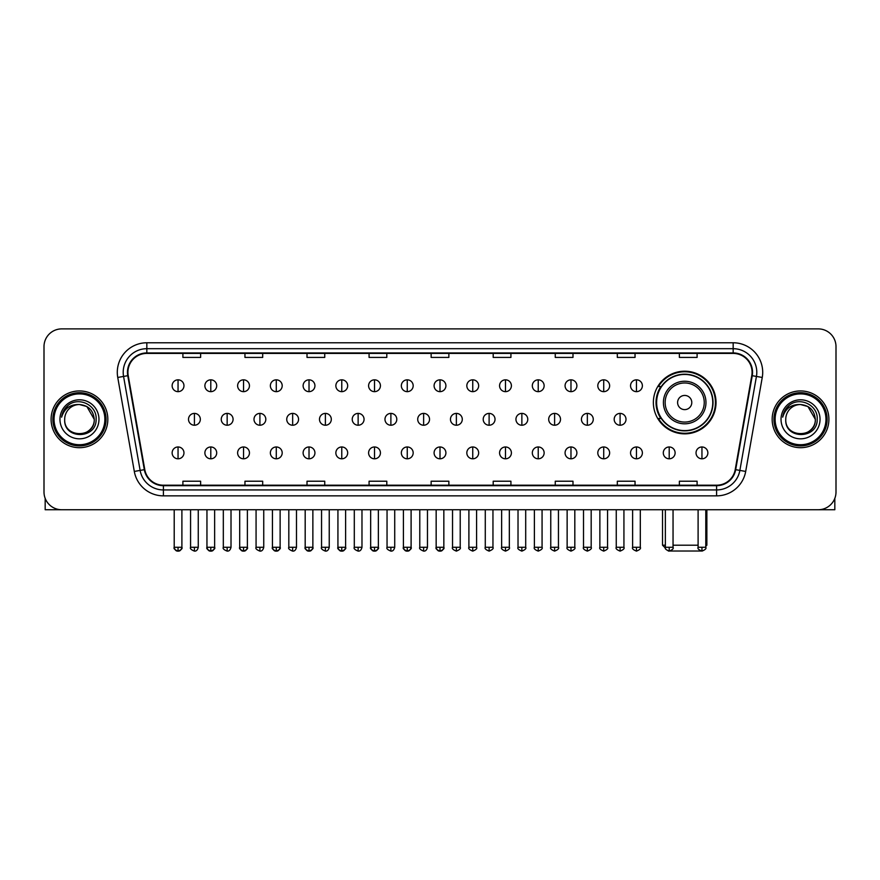 <?xml version="1.0" encoding="UTF-8"?>
<svg xmlns="http://www.w3.org/2000/svg" width="880" height="880" viewBox="0 0 880 880"><rect width="100%" height="100%" fill="white"/><g stroke="black" fill="none" stroke-linecap="round" stroke-linejoin="round"><path stroke-width="1.32" d="M653.367 402.523A31.328 31.328 0 0 0 684.695 433.851A31.328 31.328 0 0 0 716.023 402.523A31.328 31.328 0 0 0 684.695 371.206A31.328 31.328 0 0 0 653.367 402.523M660.88 418.484A28.666 28.666 0 0 1 660.88 386.573M44 346.61L44 492.008A17.732 17.732 0 0 0 61.732 509.74L818.268 509.74A17.732 17.732 0 0 0 836 492.008L836 346.61A17.732 17.732 0 0 0 818.268 328.889L61.732 328.889A17.732 17.732 0 0 0 44 346.61L44 492.008M51.095 419.309A28.369 28.369 0 0 0 79.464 447.689A28.369 28.369 0 0 0 107.833 419.309A28.369 28.369 0 0 0 79.464 390.94A28.369 28.369 0 0 0 51.095 419.309A28.369 28.369 0 0 0 79.464 447.689A28.369 28.369 0 0 0 107.833 419.309A28.369 28.369 0 0 0 79.464 390.94A28.369 28.369 0 0 0 51.095 419.309M772.167 419.309A28.369 28.369 0 0 0 800.536 447.689A28.369 28.369 0 0 0 828.905 419.309A28.369 28.369 0 0 0 800.536 390.94A28.369 28.369 0 0 0 772.167 419.309A28.369 28.369 0 0 0 800.536 447.689A28.369 28.369 0 0 0 828.905 419.309A28.369 28.369 0 0 0 800.536 390.94A28.369 28.369 0 0 0 772.167 419.309M127.93 372.328A18.909 18.909 0 0 1 146.839 353.408L733.161 353.408A18.909 18.909 0 0 1 751.784 375.606L735.218 469.59A18.909 18.909 0 0 1 716.584 485.21L163.416 485.21A18.909 18.909 0 0 1 144.782 469.59L128.216 375.606A18.909 18.909 0 0 1 127.93 372.328M127.457 372.328A19.382 19.382 0 0 0 127.754 375.694L144.32 469.667A19.382 19.382 0 0 0 163.416 485.683L716.584 485.683A19.382 19.382 0 0 0 735.68 469.667L752.246 375.694A19.382 19.382 0 0 0 733.161 352.935L146.839 352.935A19.382 19.382 0 0 0 127.457 372.328M117.744 377.454A29.557 29.557 0 0 1 146.839 342.771L733.161 342.771A29.557 29.557 0 0 1 762.256 377.454L745.69 471.438A29.557 29.557 0 0 1 716.584 495.858L163.416 495.858A29.557 29.557 0 0 1 134.31 471.438L117.744 377.454L123.563 376.431A23.639 23.639 0 0 1 146.839 348.689L733.161 348.689A23.639 23.639 0 0 1 756.437 376.431L739.871 470.404A23.639 23.639 0 0 1 716.584 489.94L163.416 489.94A23.639 23.639 0 0 1 140.129 470.404L123.563 376.431A23.639 23.639 0 0 1 123.2 372.328M818.268 328.889L61.732 328.889M61.732 509.74L818.268 509.74M836 492.008L836 346.61M735.68 469.667L739.871 470.404L756.437 376.431L762.256 377.454M431.134 353.408L431.134 357.412L448.866 357.412L448.866 353.408M369.072 353.408L369.072 357.412L386.804 357.412L386.804 353.408M307.01 353.408L307.01 357.412L324.742 357.412L324.742 353.408M244.959 353.408L244.959 357.412L262.691 357.412L262.691 353.408M182.897 353.408L182.897 357.412L200.629 357.412L200.629 353.408M493.196 353.408L493.196 357.412L510.928 357.412L510.928 353.408M555.258 353.408L555.258 357.412L572.99 357.412L572.99 353.408M617.309 353.408L617.309 357.412L635.041 357.412L635.041 353.408M679.371 353.408L679.371 357.412L697.103 357.412L697.103 353.408M448.866 485.21L448.866 481.217L431.134 481.217L431.134 485.21M386.804 485.21L386.804 481.217L369.072 481.217L369.072 485.21M324.742 485.21L324.742 481.217L307.01 481.217L307.01 485.21M262.691 485.21L262.691 481.217L244.959 481.217L244.959 485.21M200.629 485.21L200.629 481.217L182.897 481.217L182.897 485.21M510.928 485.21L510.928 481.217L493.196 481.217L493.196 485.21M572.99 485.21L572.99 481.217L555.258 481.217L555.258 485.21M635.041 485.21L635.041 481.217L617.309 481.217L617.309 485.21M697.103 485.21L697.103 481.217L679.371 481.217L679.371 485.21M45.177 498.377L45.177 509.74L113.74 509.74M104.874 419.309A25.41 25.41 0 0 0 79.464 393.899A25.41 25.41 0 0 0 54.043 419.309A25.41 25.41 0 0 0 79.464 444.73A25.41 25.41 0 0 0 104.874 419.309M106.062 419.309A26.598 26.598 0 0 0 79.464 392.711A26.598 26.598 0 0 0 52.866 419.309A26.598 26.598 0 0 0 79.464 445.907A26.598 26.598 0 0 0 106.062 419.309M94.237 419.309C93.357 410.333 88.44 405.416 79.464 404.536L86.856 406.516L94.237 419.309L86.856 406.516L79.464 404.536L86.856 406.516L94.237 419.309L86.856 406.516L79.464 404.536L86.856 406.516L94.237 419.309C95.139 438.372 63.778 438.372 64.691 419.309C63.371 439.824 96.8 439.362 96.107 419.309C97.207 405.24 78.76 396.297 68.134 405.361C64.427 408.452 62.26 412.39 61.622 417.164C64.405 408.364 70.356 404.151 79.464 404.536L86.856 406.516L94.237 419.309C95.139 438.372 63.778 438.372 64.691 419.309C63.778 438.372 95.139 438.372 94.237 419.309C95.139 438.372 63.778 438.372 64.691 419.309C63.778 438.372 95.139 438.372 94.237 419.309C95.139 438.372 63.778 438.372 64.691 419.309C63.778 438.372 95.139 438.372 94.237 419.309C95.139 438.372 63.778 438.372 64.691 419.309C63.778 438.372 95.139 438.372 94.237 419.309C95.139 438.372 63.778 438.372 64.691 419.309C63.778 438.372 95.139 438.372 94.237 419.309C95.139 438.372 63.778 438.372 64.691 419.309C63.778 438.372 95.139 438.372 94.237 419.309C95.139 438.372 63.778 438.372 64.691 419.309A14.773 14.773 0 0 1 79.464 404.536L86.856 406.516L94.237 419.309C94.831 430.782 80.08 438.405 71.082 431.486M59.961 419.309A19.503 19.503 0 0 0 79.464 438.823A19.503 19.503 0 0 0 98.967 419.309A19.503 19.503 0 0 0 79.464 399.806A19.503 19.503 0 0 0 59.961 419.309M68.123 405.361L63.767 410.542M63.503 411.048L63.888 410.333L63.503 411.048M701.052 551.012L668.338 551.012M673.046 545.204L698.104 545.204M705.793 545.204L706.86 545.204L705.793 546.271M691.79 402.523A7.095 7.095 0 0 0 684.695 395.439A7.095 7.095 0 0 0 677.6 402.523A7.095 7.095 0 0 0 684.695 409.618A7.095 7.095 0 0 0 691.79 402.523M705.969 402.523A21.274 21.274 0 0 0 684.695 381.249A21.274 21.274 0 0 0 663.41 402.523A21.274 21.274 0 0 0 684.695 423.808A21.274 21.274 0 0 0 705.969 402.523A21.274 21.274 0 0 1 684.695 423.808A21.274 21.274 0 0 1 663.41 402.523M712.767 402.523A28.072 28.072 0 0 0 684.695 374.451A28.072 28.072 0 0 0 656.623 402.523A28.072 28.072 0 0 0 684.695 430.606A28.072 28.072 0 0 0 712.767 402.523M662.53 509.74L662.53 545.204L665.368 545.204M715.429 402.523A30.734 30.734 0 0 1 658.427 418.484L661.276 418.484A28.336 28.336 0 0 0 703.439 423.775A28.336 28.336 0 0 0 703.439 381.282A28.336 28.336 0 0 0 661.276 386.573L658.427 386.573A30.734 30.734 0 0 1 715.429 402.523M178.046 379.83A5.907 5.907 0 0 0 172.139 385.737A5.907 5.907 0 0 0 178.046 391.655A5.907 5.907 0 0 0 183.964 385.737A5.907 5.907 0 0 0 178.046 379.83L178.046 391.655A5.907 5.907 0 0 0 183.964 385.737A5.907 5.907 0 0 0 178.046 379.83M210.793 379.83A5.907 5.907 0 0 0 204.886 385.737A5.907 5.907 0 0 0 210.793 391.655A5.907 5.907 0 0 0 216.7 385.737A5.907 5.907 0 0 0 210.793 379.83L210.793 391.655A5.907 5.907 0 0 0 216.7 385.737A5.907 5.907 0 0 0 210.793 379.83M243.54 379.83A5.907 5.907 0 0 0 237.622 385.737A5.907 5.907 0 0 0 243.54 391.655A5.907 5.907 0 0 0 249.447 385.737A5.907 5.907 0 0 0 243.54 379.83L243.54 391.655A5.907 5.907 0 0 0 249.447 385.737A5.907 5.907 0 0 0 243.54 379.83M276.276 379.83A5.907 5.907 0 0 0 270.369 385.737A5.907 5.907 0 0 0 276.276 391.655A5.907 5.907 0 0 0 282.194 385.737A5.907 5.907 0 0 0 276.276 379.83L276.276 391.655A5.907 5.907 0 0 0 282.194 385.737A5.907 5.907 0 0 0 276.276 379.83M309.023 379.83A5.907 5.907 0 0 0 303.116 385.737A5.907 5.907 0 0 0 309.023 391.655A5.907 5.907 0 0 0 314.93 385.737A5.907 5.907 0 0 0 309.023 379.83L309.023 391.655A5.907 5.907 0 0 0 314.93 385.737A5.907 5.907 0 0 0 309.023 379.83M341.77 379.83A5.907 5.907 0 0 0 335.863 385.737A5.907 5.907 0 0 0 341.77 391.655A5.907 5.907 0 0 0 347.677 385.737A5.907 5.907 0 0 0 341.77 379.83L341.77 391.655A5.907 5.907 0 0 0 347.677 385.737A5.907 5.907 0 0 0 341.77 379.83M374.517 379.83A5.907 5.907 0 0 0 368.599 385.737A5.907 5.907 0 0 0 374.517 391.655A5.907 5.907 0 0 0 380.424 385.737A5.907 5.907 0 0 0 374.517 379.83L374.517 391.655A5.907 5.907 0 0 0 380.424 385.737A5.907 5.907 0 0 0 374.517 379.83M407.253 379.83A5.907 5.907 0 0 0 401.346 385.737A5.907 5.907 0 0 0 407.253 391.655A5.907 5.907 0 0 0 413.171 385.737A5.907 5.907 0 0 0 407.253 379.83L407.253 391.655A5.907 5.907 0 0 0 413.171 385.737A5.907 5.907 0 0 0 407.253 379.83M440 379.83A5.907 5.907 0 0 0 434.093 385.737A5.907 5.907 0 0 0 440 391.655A5.907 5.907 0 0 0 445.907 385.737A5.907 5.907 0 0 0 440 379.83L440 391.655A5.907 5.907 0 0 0 445.907 385.737A5.907 5.907 0 0 0 440 379.83M472.747 379.83A5.907 5.907 0 0 0 466.829 385.737A5.907 5.907 0 0 0 472.747 391.655A5.907 5.907 0 0 0 478.654 385.737A5.907 5.907 0 0 0 472.747 379.83L472.747 391.655A5.907 5.907 0 0 0 478.654 385.737A5.907 5.907 0 0 0 472.747 379.83M505.483 379.83A5.907 5.907 0 0 0 499.576 385.737A5.907 5.907 0 0 0 505.483 391.655A5.907 5.907 0 0 0 511.401 385.737A5.907 5.907 0 0 0 505.483 379.83L505.483 391.655A5.907 5.907 0 0 0 511.401 385.737A5.907 5.907 0 0 0 505.483 379.83M538.23 379.83A5.907 5.907 0 0 0 532.323 385.737A5.907 5.907 0 0 0 538.23 391.655A5.907 5.907 0 0 0 544.137 385.737A5.907 5.907 0 0 0 538.23 379.83L538.23 391.655A5.907 5.907 0 0 0 544.137 385.737A5.907 5.907 0 0 0 538.23 379.83M570.977 379.83A5.907 5.907 0 0 0 565.07 385.737A5.907 5.907 0 0 0 570.977 391.655A5.907 5.907 0 0 0 576.884 385.737A5.907 5.907 0 0 0 570.977 379.83L570.977 391.655A5.907 5.907 0 0 0 576.884 385.737A5.907 5.907 0 0 0 570.977 379.83M603.724 379.83A5.907 5.907 0 0 0 597.806 385.737A5.907 5.907 0 0 0 603.724 391.655A5.907 5.907 0 0 0 609.631 385.737A5.907 5.907 0 0 0 603.724 379.83L603.724 391.655A5.907 5.907 0 0 0 609.631 385.737A5.907 5.907 0 0 0 603.724 379.83M636.46 379.83A5.907 5.907 0 0 0 630.553 385.737A5.907 5.907 0 0 0 636.46 391.655A5.907 5.907 0 0 0 642.378 385.737A5.907 5.907 0 0 0 636.46 379.83L636.46 391.655A5.907 5.907 0 0 0 642.378 385.737A5.907 5.907 0 0 0 636.46 379.83M194.425 413.402A5.907 5.907 0 0 0 188.507 419.309A5.907 5.907 0 0 0 194.425 425.227A5.907 5.907 0 0 0 200.332 419.309A5.907 5.907 0 0 0 194.425 413.402L194.425 425.227A5.907 5.907 0 0 0 200.332 419.309A5.907 5.907 0 0 0 194.425 413.402M227.161 413.402A5.907 5.907 0 0 0 221.254 419.309A5.907 5.907 0 0 0 227.161 425.227A5.907 5.907 0 0 0 233.079 419.309A5.907 5.907 0 0 0 227.161 413.402L227.161 425.227A5.907 5.907 0 0 0 233.079 419.309A5.907 5.907 0 0 0 227.161 413.402M259.908 413.402A5.907 5.907 0 0 0 254.001 419.309A5.907 5.907 0 0 0 259.908 425.227A5.907 5.907 0 0 0 265.815 419.309A5.907 5.907 0 0 0 259.908 413.402L259.908 425.227A5.907 5.907 0 0 0 265.815 419.309A5.907 5.907 0 0 0 259.908 413.402M292.655 413.402A5.907 5.907 0 0 0 286.737 419.309A5.907 5.907 0 0 0 292.655 425.227A5.907 5.907 0 0 0 298.562 419.309A5.907 5.907 0 0 0 292.655 413.402L292.655 425.227A5.907 5.907 0 0 0 298.562 419.309A5.907 5.907 0 0 0 292.655 413.402M325.391 413.402A5.907 5.907 0 0 0 319.484 419.309A5.907 5.907 0 0 0 325.391 425.227A5.907 5.907 0 0 0 331.309 419.309A5.907 5.907 0 0 0 325.391 413.402L325.391 425.227A5.907 5.907 0 0 0 331.309 419.309A5.907 5.907 0 0 0 325.391 413.402M358.138 413.402A5.907 5.907 0 0 0 352.231 419.309A5.907 5.907 0 0 0 358.138 425.227A5.907 5.907 0 0 0 364.056 419.309A5.907 5.907 0 0 0 358.138 413.402L358.138 425.227A5.907 5.907 0 0 0 364.056 419.309A5.907 5.907 0 0 0 358.138 413.402M390.885 413.402A5.907 5.907 0 0 0 384.978 419.309A5.907 5.907 0 0 0 390.885 425.227A5.907 5.907 0 0 0 396.792 419.309A5.907 5.907 0 0 0 390.885 413.402L390.885 425.227A5.907 5.907 0 0 0 396.792 419.309A5.907 5.907 0 0 0 390.885 413.402M423.632 413.402A5.907 5.907 0 0 0 417.714 419.309A5.907 5.907 0 0 0 423.632 425.227A5.907 5.907 0 0 0 429.539 419.309A5.907 5.907 0 0 0 423.632 413.402L423.632 425.227A5.907 5.907 0 0 0 429.539 419.309A5.907 5.907 0 0 0 423.632 413.402M456.368 413.402A5.907 5.907 0 0 0 450.461 419.309A5.907 5.907 0 0 0 456.368 425.227A5.907 5.907 0 0 0 462.286 419.309A5.907 5.907 0 0 0 456.368 413.402L456.368 425.227A5.907 5.907 0 0 0 462.286 419.309A5.907 5.907 0 0 0 456.368 413.402M489.115 413.402A5.907 5.907 0 0 0 483.208 419.309A5.907 5.907 0 0 0 489.115 425.227A5.907 5.907 0 0 0 495.022 419.309A5.907 5.907 0 0 0 489.115 413.402L489.115 425.227A5.907 5.907 0 0 0 495.022 419.309A5.907 5.907 0 0 0 489.115 413.402M521.862 413.402A5.907 5.907 0 0 0 515.944 419.309A5.907 5.907 0 0 0 521.862 425.227A5.907 5.907 0 0 0 527.769 419.309A5.907 5.907 0 0 0 521.862 413.402L521.862 425.227A5.907 5.907 0 0 0 527.769 419.309A5.907 5.907 0 0 0 521.862 413.402M554.609 413.402A5.907 5.907 0 0 0 548.691 419.309A5.907 5.907 0 0 0 554.609 425.227A5.907 5.907 0 0 0 560.516 419.309A5.907 5.907 0 0 0 554.609 413.402L554.609 425.227A5.907 5.907 0 0 0 560.516 419.309A5.907 5.907 0 0 0 554.609 413.402M587.345 413.402A5.907 5.907 0 0 0 581.438 419.309A5.907 5.907 0 0 0 587.345 425.227A5.907 5.907 0 0 0 593.263 419.309A5.907 5.907 0 0 0 587.345 413.402L587.345 425.227A5.907 5.907 0 0 0 593.263 419.309A5.907 5.907 0 0 0 587.345 413.402M620.092 413.402A5.907 5.907 0 0 0 614.185 419.309A5.907 5.907 0 0 0 620.092 425.227A5.907 5.907 0 0 0 625.999 419.309A5.907 5.907 0 0 0 620.092 413.402L620.092 425.227A5.907 5.907 0 0 0 625.999 419.309A5.907 5.907 0 0 0 620.092 413.402M178.046 446.974A5.907 5.907 0 0 0 172.139 452.881A5.907 5.907 0 0 0 178.046 458.799A5.907 5.907 0 0 0 183.964 452.881A5.907 5.907 0 0 0 178.046 446.974L178.046 458.799A5.907 5.907 0 0 0 183.964 452.881A5.907 5.907 0 0 0 178.046 446.974M210.793 446.974A5.907 5.907 0 0 0 204.886 452.881A5.907 5.907 0 0 0 210.793 458.799A5.907 5.907 0 0 0 216.7 452.881A5.907 5.907 0 0 0 210.793 446.974L210.793 458.799A5.907 5.907 0 0 0 216.7 452.881A5.907 5.907 0 0 0 210.793 446.974M243.54 446.974A5.907 5.907 0 0 0 237.622 452.881A5.907 5.907 0 0 0 243.54 458.799A5.907 5.907 0 0 0 249.447 452.881A5.907 5.907 0 0 0 243.54 446.974L243.54 458.799A5.907 5.907 0 0 0 249.447 452.881A5.907 5.907 0 0 0 243.54 446.974M276.276 446.974A5.907 5.907 0 0 0 270.369 452.881A5.907 5.907 0 0 0 276.276 458.799A5.907 5.907 0 0 0 282.194 452.881A5.907 5.907 0 0 0 276.276 446.974L276.276 458.799A5.907 5.907 0 0 0 282.194 452.881A5.907 5.907 0 0 0 276.276 446.974M309.023 446.974A5.907 5.907 0 0 0 303.116 452.881A5.907 5.907 0 0 0 309.023 458.799A5.907 5.907 0 0 0 314.93 452.881A5.907 5.907 0 0 0 309.023 446.974L309.023 458.799A5.907 5.907 0 0 0 314.93 452.881A5.907 5.907 0 0 0 309.023 446.974M341.77 446.974A5.907 5.907 0 0 0 335.863 452.881A5.907 5.907 0 0 0 341.77 458.799A5.907 5.907 0 0 0 347.677 452.881A5.907 5.907 0 0 0 341.77 446.974L341.77 458.799A5.907 5.907 0 0 0 347.677 452.881A5.907 5.907 0 0 0 341.77 446.974M374.517 446.974A5.907 5.907 0 0 0 368.599 452.881A5.907 5.907 0 0 0 374.517 458.799A5.907 5.907 0 0 0 380.424 452.881A5.907 5.907 0 0 0 374.517 446.974L374.517 458.799A5.907 5.907 0 0 0 380.424 452.881A5.907 5.907 0 0 0 374.517 446.974M407.253 446.974A5.907 5.907 0 0 0 401.346 452.881A5.907 5.907 0 0 0 407.253 458.799A5.907 5.907 0 0 0 413.171 452.881A5.907 5.907 0 0 0 407.253 446.974L407.253 458.799A5.907 5.907 0 0 0 413.171 452.881A5.907 5.907 0 0 0 407.253 446.974M440 446.974A5.907 5.907 0 0 0 434.093 452.881A5.907 5.907 0 0 0 440 458.799A5.907 5.907 0 0 0 445.907 452.881A5.907 5.907 0 0 0 440 446.974L440 458.799A5.907 5.907 0 0 0 445.907 452.881A5.907 5.907 0 0 0 440 446.974M472.747 446.974A5.907 5.907 0 0 0 466.829 452.881A5.907 5.907 0 0 0 472.747 458.799A5.907 5.907 0 0 0 478.654 452.881A5.907 5.907 0 0 0 472.747 446.974L472.747 458.799A5.907 5.907 0 0 0 478.654 452.881A5.907 5.907 0 0 0 472.747 446.974M505.483 446.974A5.907 5.907 0 0 0 499.576 452.881A5.907 5.907 0 0 0 505.483 458.799A5.907 5.907 0 0 0 511.401 452.881A5.907 5.907 0 0 0 505.483 446.974L505.483 458.799A5.907 5.907 0 0 0 511.401 452.881A5.907 5.907 0 0 0 505.483 446.974M538.23 446.974A5.907 5.907 0 0 0 532.323 452.881A5.907 5.907 0 0 0 538.23 458.799A5.907 5.907 0 0 0 544.137 452.881A5.907 5.907 0 0 0 538.23 446.974L538.23 458.799A5.907 5.907 0 0 0 544.137 452.881A5.907 5.907 0 0 0 538.23 446.974M570.977 446.974A5.907 5.907 0 0 0 565.07 452.881A5.907 5.907 0 0 0 570.977 458.799A5.907 5.907 0 0 0 576.884 452.881A5.907 5.907 0 0 0 570.977 446.974L570.977 458.799A5.907 5.907 0 0 0 576.884 452.881A5.907 5.907 0 0 0 570.977 446.974M603.724 446.974A5.907 5.907 0 0 0 597.806 452.881A5.907 5.907 0 0 0 603.724 458.799A5.907 5.907 0 0 0 609.631 452.881A5.907 5.907 0 0 0 603.724 446.974L603.724 458.799A5.907 5.907 0 0 0 609.631 452.881A5.907 5.907 0 0 0 603.724 446.974M636.46 446.974A5.907 5.907 0 0 0 630.553 452.881A5.907 5.907 0 0 0 636.46 458.799A5.907 5.907 0 0 0 642.378 452.881A5.907 5.907 0 0 0 636.46 446.974L636.46 458.799A5.907 5.907 0 0 0 642.378 452.881A5.907 5.907 0 0 0 636.46 446.974M669.207 446.974A5.907 5.907 0 0 0 663.3 452.881A5.907 5.907 0 0 0 669.207 458.799A5.907 5.907 0 0 0 675.114 452.881A5.907 5.907 0 0 0 669.207 446.974L669.207 458.799A5.907 5.907 0 0 0 675.114 452.881A5.907 5.907 0 0 0 669.207 446.974M701.954 446.974A5.907 5.907 0 0 0 696.036 452.881A5.907 5.907 0 0 0 701.954 458.799A5.907 5.907 0 0 0 707.861 452.881A5.907 5.907 0 0 0 701.954 446.974L701.954 458.799A5.907 5.907 0 0 0 707.861 452.881A5.907 5.907 0 0 0 701.954 446.974M834.823 498.377L834.823 509.74L766.26 509.74M825.957 419.309A25.41 25.41 0 0 0 800.536 393.899A25.41 25.41 0 0 0 775.126 419.309A25.41 25.41 0 0 0 800.536 444.73A25.41 25.41 0 0 0 825.957 419.309M827.134 419.309A26.598 26.598 0 0 0 800.536 392.711A26.598 26.598 0 0 0 773.938 419.309A26.598 26.598 0 0 0 800.536 445.907A26.598 26.598 0 0 0 827.134 419.309M785.763 419.309A14.773 14.773 0 0 1 800.536 404.536L807.928 406.516L815.309 419.309L807.928 406.516L800.536 404.536L807.928 406.516L815.309 419.309L807.928 406.516L800.536 404.536L807.928 406.516L815.309 419.309L807.928 406.516L800.536 404.536L807.928 406.516L815.309 419.309C816.222 438.372 784.861 438.372 785.763 419.309C784.443 439.824 817.872 439.362 817.179 419.309C818.279 405.24 799.832 396.297 789.206 405.361C785.499 408.452 783.332 412.39 782.694 417.164C785.477 408.364 791.428 404.151 800.536 404.536L807.928 406.516L815.309 419.309C816.222 438.372 784.861 438.372 785.763 419.309C784.861 438.372 816.222 438.372 815.309 419.309C816.222 438.372 784.861 438.372 785.763 419.309C784.861 438.372 816.222 438.372 815.309 419.309C816.222 438.372 784.861 438.372 785.763 419.309C784.861 438.372 816.222 438.372 815.309 419.309C816.222 438.372 784.861 438.372 785.763 419.309C784.861 438.372 816.222 438.372 815.309 419.309C816.222 438.372 784.861 438.372 785.763 419.309C784.861 438.372 816.222 438.372 815.309 419.309C815.903 430.782 801.152 438.405 792.154 431.486M800.536 404.536C809.512 405.416 814.44 410.333 815.309 419.309M781.033 419.309A19.503 19.503 0 0 0 800.536 438.823A19.503 19.503 0 0 0 820.039 419.309A19.503 19.503 0 0 0 800.536 399.806A19.503 19.503 0 0 0 781.033 419.309M789.206 405.361L784.85 410.542M784.575 411.048L784.971 410.333L784.575 411.048M733.161 342.771L733.161 352.935M123.563 376.431L127.754 375.694M163.416 495.858L163.416 485.683M716.584 485.683L716.584 495.858M134.31 471.438L144.32 469.667M752.246 375.694L756.437 376.431M146.839 342.771L146.839 352.935M739.871 470.404L745.69 471.438M704.242 402.523A19.547 19.547 0 0 0 684.695 382.976A19.547 19.547 0 0 0 665.148 402.523A19.547 19.547 0 0 0 684.695 422.07A19.547 19.547 0 0 0 704.242 402.523M194.425 547.272L190.575 547.272C189.805 548.504 191.081 549.78 194.425 551.111L194.425 547.272L198.264 547.272L198.264 509.74M227.161 547.272L223.322 547.272C222.541 548.504 223.828 549.78 227.161 551.111L227.161 547.272L231.011 547.272L231.011 509.74M259.908 547.272L256.069 547.272C255.288 548.504 256.564 549.78 259.908 551.111L259.908 547.272L263.747 547.272L263.747 509.74M292.655 547.272L288.816 547.272C288.035 548.504 289.311 549.78 292.655 551.111L292.655 547.272L296.494 547.272L296.494 509.74M325.391 547.272L321.552 547.272C320.771 548.504 322.058 549.78 325.391 551.111L325.391 547.272L329.241 547.272L329.241 509.74M358.138 547.272L354.299 547.272C353.518 548.504 354.805 549.78 358.138 551.111L358.138 547.272L361.977 547.272L361.977 509.74M390.885 547.272L387.046 547.272C386.265 548.504 387.541 549.78 390.885 551.111L390.885 547.272L394.724 547.272L394.724 509.74M423.632 547.272L419.782 547.272C419.012 548.504 420.288 549.78 423.632 551.111L423.632 547.272L427.471 547.272L427.471 509.74M456.368 547.272L452.529 547.272C451.748 548.504 453.035 549.78 456.368 551.111L456.368 547.272L460.218 547.272L460.218 509.74M489.115 547.272L485.276 547.272C484.495 548.504 485.771 549.78 489.115 551.111L489.115 547.272L492.954 547.272L492.954 509.74M521.862 547.272L518.023 547.272C517.242 548.504 518.518 549.78 521.862 551.111L521.862 547.272L525.701 547.272L525.701 509.74M554.609 547.272L550.759 547.272C549.978 548.504 551.265 549.78 554.609 551.111L554.609 547.272L558.448 547.272L558.448 509.74M587.345 547.272L583.506 547.272C582.725 548.504 584.012 549.78 587.345 551.111L587.345 547.272L591.184 547.272L591.184 509.74M620.092 547.272L616.253 547.272C615.472 548.504 616.748 549.78 620.092 551.111L620.092 547.272L623.931 547.272L623.931 509.74M178.046 547.272L174.207 547.272C173.426 548.504 174.713 549.78 178.046 551.111L178.046 547.272L181.896 547.272C182.666 548.504 181.39 549.78 178.046 551.111C176.154 551.298 174.878 550.011 174.207 547.272L174.207 509.74M210.793 547.272L206.954 547.272C206.173 548.504 207.449 549.78 210.793 551.111L210.793 547.272L214.632 547.272C215.413 548.504 214.137 549.78 210.793 551.111C208.901 551.298 207.625 550.011 206.954 547.272L206.954 509.74M243.54 547.272L239.69 547.272C238.92 548.504 240.196 549.78 243.54 551.111L243.54 547.272L247.379 547.272C248.16 548.504 246.873 549.78 243.54 551.111C241.648 551.298 240.361 550.011 239.69 547.272L239.69 509.74M276.276 547.272L272.437 547.272C271.656 548.504 272.943 549.78 276.276 551.111L276.276 547.272L280.126 547.272C280.907 548.504 279.62 549.78 276.276 551.111C274.395 551.298 273.108 550.011 272.437 547.272L272.437 509.74L272.437 547.272M309.023 547.272L305.184 547.272C304.403 548.504 305.679 549.78 309.023 551.111L309.023 547.272L312.862 547.272C313.643 548.504 312.367 549.78 309.023 551.111C307.131 551.298 305.855 550.011 305.184 547.272L305.184 509.74M341.77 547.272L337.931 547.272C337.15 548.504 338.426 549.78 341.77 551.111L341.77 547.272L345.609 547.272C346.39 548.504 345.114 549.78 341.77 551.111C339.878 551.298 338.602 550.011 337.931 547.272L337.931 509.74M374.517 547.272L370.667 547.272C369.886 548.504 371.173 549.78 374.517 551.111L374.517 547.272L378.356 547.272C379.137 548.504 377.85 549.78 374.517 551.111C372.625 551.298 371.338 550.011 370.667 547.272L370.667 509.74M407.253 547.272L403.414 547.272C402.633 548.504 403.92 549.78 407.253 551.111L407.253 547.272L411.103 547.272C411.873 548.504 410.597 549.78 407.253 551.111C405.361 551.298 404.085 550.011 403.414 547.272L403.414 509.74M440 547.272L436.161 547.272C435.38 548.504 436.656 549.78 440 551.111L440 547.272L443.839 547.272C444.62 548.504 443.344 549.78 440 551.111C438.108 551.298 436.832 550.011 436.161 547.272L436.161 509.74M472.747 547.272L468.897 547.272C468.127 548.504 469.403 549.78 472.747 551.111L472.747 547.272L476.586 547.272L476.586 509.74L476.586 547.272C477.367 548.504 476.08 549.78 472.747 551.111M505.483 547.272L501.644 547.272L501.644 509.74L501.644 547.272C500.863 548.504 502.15 549.78 505.483 551.111L505.483 547.272L509.333 547.272L509.333 509.74M538.23 547.272L534.391 547.272C533.61 548.504 534.886 549.78 538.23 551.111L538.23 547.272L542.069 547.272L542.069 509.74M570.977 547.272L567.138 547.272C566.357 548.504 567.633 549.78 570.977 551.111L570.977 547.272L574.816 547.272L574.816 509.74M603.724 547.272L599.874 547.272C599.093 548.504 600.38 549.78 603.724 551.111L603.724 547.272L607.563 547.272L607.563 509.74M636.46 547.272L632.621 547.272C631.84 548.504 633.127 549.78 636.46 551.111L636.46 547.272L640.31 547.272L640.31 509.74M669.207 547.272L665.368 547.272C664.587 548.504 665.863 549.78 669.207 551.111L669.207 547.272L673.046 547.272L673.046 509.74M701.954 547.272L698.104 547.272C697.334 548.504 698.61 549.78 701.954 551.111L701.954 547.272L705.793 547.272L705.793 509.74M706.86 509.74L706.86 545.204M665.467 548.141L662.53 545.204M190.575 547.272L190.575 509.74M198.264 547.272C197.593 550.011 196.317 551.298 194.425 551.111M223.322 547.272L223.322 509.74M231.011 547.272C230.34 550.011 229.053 551.298 227.161 551.111M256.069 547.272L256.069 509.74M263.747 547.272C263.076 550.011 261.8 551.298 259.908 551.111M288.816 547.272L288.816 509.74M296.494 547.272C295.823 550.011 294.547 551.298 292.655 551.111M321.552 547.272L321.552 509.74M329.241 547.272C328.57 550.011 327.283 551.298 325.391 551.111M354.299 547.272L354.299 509.74M361.977 547.272C361.317 550.011 360.03 551.298 358.138 551.111M387.046 547.272L387.046 509.74M394.724 547.272C394.053 550.011 392.777 551.298 390.885 551.111M419.782 547.272L419.782 509.74M427.471 547.272C426.8 550.011 425.524 551.298 423.632 551.111M452.529 547.272L452.529 509.74M460.218 547.272C460.988 548.504 459.712 549.78 456.368 551.111M485.276 547.272L485.276 509.74M492.954 547.272C493.735 548.504 492.459 549.78 489.115 551.111M518.023 547.272L518.023 509.74M525.701 547.272C526.482 548.504 525.195 549.78 521.862 551.111M550.759 547.272L550.759 509.74M558.448 547.272C559.229 548.504 557.942 549.78 554.609 551.111M583.506 547.272L583.506 509.74M591.184 547.272C591.965 548.504 590.689 549.78 587.345 551.111M616.253 547.272L616.253 509.74M623.931 547.272C624.712 548.504 623.436 549.78 620.092 551.111M178.046 551.111C179.938 551.298 181.225 550.011 181.896 547.272L181.896 509.74M210.793 551.111C212.685 551.298 213.961 550.011 214.632 547.272L214.632 509.74M243.54 551.111C245.432 551.298 246.708 550.011 247.379 547.272L247.379 509.74M276.276 551.111C278.168 551.298 279.455 550.011 280.126 547.272L280.126 509.74M309.023 551.111C310.915 551.298 312.191 550.011 312.862 547.272L312.862 509.74M341.77 551.111C343.662 551.298 344.938 550.011 345.609 547.272L345.609 509.74M374.517 551.111C376.398 551.298 377.685 550.011 378.356 547.272L378.356 509.74M407.253 551.111C409.145 551.298 410.432 550.011 411.103 547.272L411.103 509.74M440 551.111C441.892 551.298 443.168 550.011 443.839 547.272L443.839 509.74M468.897 547.272L468.897 509.74M509.333 547.272C510.114 548.504 508.827 549.78 505.483 551.111M534.391 547.272L534.391 509.74M542.069 547.272C542.85 548.504 541.574 549.78 538.23 551.111M567.138 547.272L567.138 509.74M574.816 547.272C575.597 548.504 574.321 549.78 570.977 551.111M599.874 547.272L599.874 509.74M607.563 547.272C608.344 548.504 607.057 549.78 603.724 551.111M632.621 547.272L632.621 509.74M640.31 547.272C641.08 548.504 639.804 549.78 636.46 551.111M665.368 547.272L665.368 509.74M673.046 547.272C673.827 548.504 672.551 549.78 669.207 551.111M698.104 547.272L698.104 509.74M705.793 547.272C706.574 548.504 705.287 549.78 701.954 551.111"/></g></svg>
